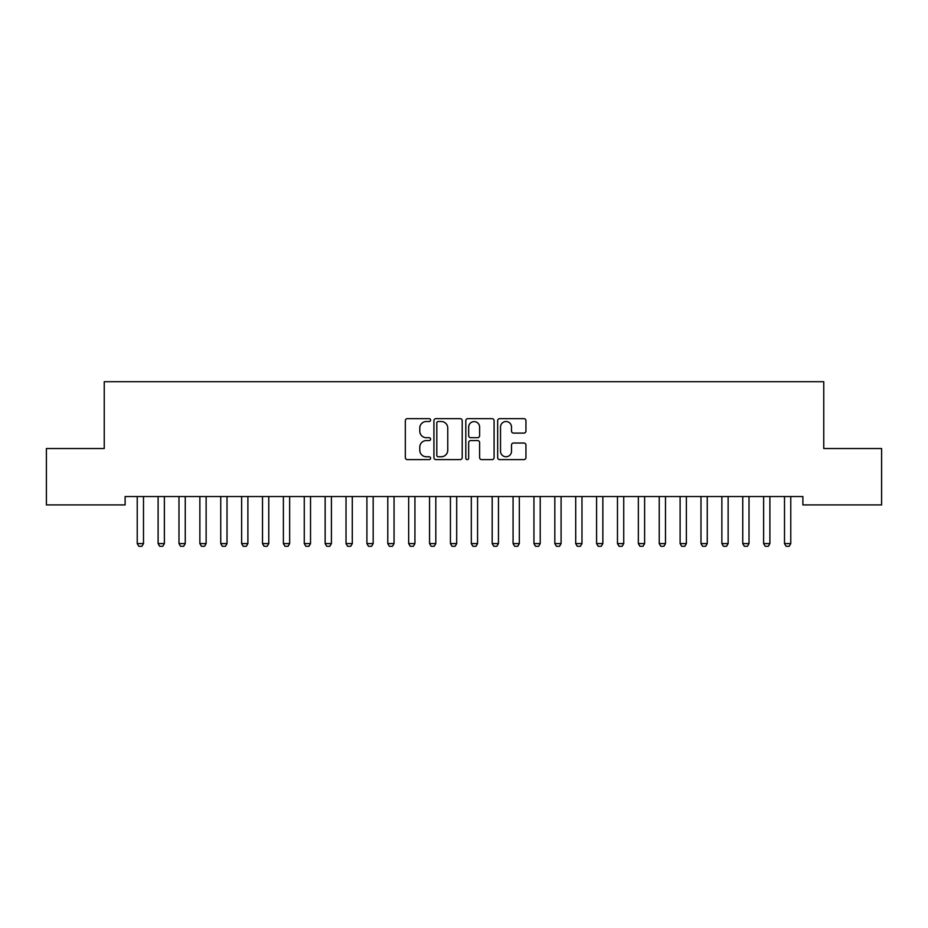 <?xml version="1.0" encoding="UTF-8"?>
<svg xmlns="http://www.w3.org/2000/svg" width="928" height="928" viewBox="0 0 928 928"><rect width="100%" height="100%" fill="white"/><g stroke="black" fill="none" stroke-linecap="round" stroke-linejoin="round"><path stroke-width="1.39" d="M430.592 420.071A1.438 1.438 0 0 0 429.154 418.632L407.38 418.632A2.053 2.053 0 0 0 405.327 420.686L405.327 457.574A2.053 2.053 0 0 0 407.38 459.627L429.154 459.627A1.438 1.438 0 0 0 430.592 458.188A1.438 1.438 0 0 0 429.154 456.762L426.335 456.762A6.554 6.554 0 0 1 419.781 450.196L419.781 447.122A6.554 6.554 0 0 1 426.335 440.568L429.154 440.568A1.438 1.438 0 0 0 430.592 439.13A1.438 1.438 0 0 0 429.154 437.703L426.335 437.703A6.554 6.554 0 0 1 419.781 431.137L419.781 428.063A6.554 6.554 0 0 1 426.335 421.509L429.154 421.509A1.438 1.438 0 0 0 430.592 420.071M523.902 433.086A2.053 2.053 0 0 0 525.944 431.033L525.944 420.686A2.053 2.053 0 0 0 523.902 418.632L499.716 418.632A2.053 2.053 0 0 0 497.663 420.686L497.663 457.574A2.053 2.053 0 0 0 499.716 459.627L523.902 459.627A2.053 2.053 0 0 0 525.944 457.574L525.944 445.08A2.053 2.053 0 0 0 523.902 443.027L513.544 443.027A2.053 2.053 0 0 0 511.502 445.08L511.502 451.275A5.487 5.487 0 0 1 506.015 456.762A5.487 5.487 0 0 1 500.528 451.275L500.528 426.984A5.487 5.487 0 0 1 506.015 421.509A5.487 5.487 0 0 1 511.502 426.984L511.502 431.033A2.053 2.053 0 0 0 513.544 433.086L523.902 433.086M802.882 496.55L125.118 496.55L125.118 504.902L46.4 504.902L46.4 448.526L104.238 448.526L104.238 381.71L823.762 381.71L823.762 448.526L881.6 448.526L881.6 504.902L802.882 504.902L802.882 496.55M462.202 420.686A2.053 2.053 0 0 0 460.16 418.632L435.974 418.632A2.053 2.053 0 0 0 433.921 420.686L433.921 457.574A2.053 2.053 0 0 0 435.974 459.627L460.16 459.627A2.053 2.053 0 0 0 462.202 457.574L462.202 420.686M467.84 418.632L492.026 418.632A2.053 2.053 0 0 1 494.079 420.686L494.079 457.574A2.053 2.053 0 0 1 492.026 459.627L481.678 459.627A2.053 2.053 0 0 1 479.625 457.574L479.625 442.621A2.053 2.053 0 0 0 477.584 440.568L470.716 440.568A2.053 2.053 0 0 0 468.663 442.621L468.663 458.188A1.438 1.438 0 0 1 467.225 459.627A1.438 1.438 0 0 1 465.798 458.188L465.798 420.686A2.053 2.053 0 0 1 467.84 418.632M438.225 421.509A1.438 1.438 0 0 0 436.798 422.936L436.798 455.323A1.438 1.438 0 0 0 438.225 456.762L441.194 456.762A6.554 6.554 0 0 0 447.76 450.196L447.76 428.063A6.554 6.554 0 0 0 441.194 421.509L438.225 421.509M479.625 427.089A5.487 5.487 0 0 0 474.15 421.614A5.487 5.487 0 0 0 468.663 427.089L468.663 435.65A2.053 2.053 0 0 0 470.716 437.703L477.584 437.703A2.053 2.053 0 0 0 479.625 435.65L479.625 427.089M136.984 496.55L137.135 497.002A2.088 2.088 0 0 1 137.228 497.64L137.228 543.576L143.492 543.576L143.492 497.64A2.088 2.088 0 0 1 143.585 497.002L143.736 496.55M143.492 543.576L141.926 546.29L138.794 546.29L137.228 543.576M157.864 496.55L158.015 497.002A2.088 2.088 0 0 1 158.108 497.64L158.108 543.576L164.372 543.576L164.372 497.64A2.088 2.088 0 0 1 164.465 497.002L164.616 496.55M164.372 543.576L162.806 546.29L159.674 546.29L158.108 543.576M178.744 496.55L178.895 497.002A2.088 2.088 0 0 1 178.988 497.64L178.988 543.576L185.252 543.576L185.252 497.64A2.088 2.088 0 0 1 185.345 497.002L185.496 496.55M185.252 543.576L183.686 546.29L180.554 546.29L178.988 543.576M199.624 496.55L199.775 497.002A2.088 2.088 0 0 1 199.868 497.64L199.868 543.576L206.132 543.576L206.132 497.64A2.088 2.088 0 0 1 206.225 497.002L206.376 496.55M206.132 543.576L204.566 546.29L201.434 546.29L199.868 543.576M220.504 496.55L220.655 497.002A2.088 2.088 0 0 1 220.748 497.64L220.748 543.576L227.012 543.576L227.012 497.64A2.088 2.088 0 0 1 227.105 497.002L227.256 496.55M227.012 543.576L225.446 546.29L222.314 546.29L220.748 543.576M241.384 496.55L241.535 497.002A2.088 2.088 0 0 1 241.628 497.64L241.628 543.576L247.892 543.576L247.892 497.64A2.088 2.088 0 0 1 247.985 497.002L248.136 496.55M247.892 543.576L246.326 546.29L243.194 546.29L241.628 543.576M262.264 496.55L262.415 497.002A2.088 2.088 0 0 1 262.508 497.64L262.508 543.576L268.772 543.576L268.772 497.64A2.088 2.088 0 0 1 268.865 497.002L269.016 496.55M268.772 543.576L267.206 546.29L264.074 546.29L262.508 543.576M283.144 496.55L283.295 497.002A2.088 2.088 0 0 1 283.388 497.64L283.388 543.576L289.652 543.576L289.652 497.64A2.088 2.088 0 0 1 289.745 497.002L289.896 496.55M289.652 543.576L288.086 546.29L284.954 546.29L283.388 543.576M304.024 496.55L304.175 497.002A2.088 2.088 0 0 1 304.268 497.64L304.268 543.576L310.532 543.576L310.532 497.64A2.088 2.088 0 0 1 310.625 497.002L310.776 496.55M310.532 543.576L308.966 546.29L305.834 546.29L304.268 543.576M324.904 496.55L325.055 497.002A2.088 2.088 0 0 1 325.148 497.64L325.148 543.576L331.412 543.576L331.412 497.64A2.088 2.088 0 0 1 331.505 497.002L331.656 496.55M331.412 543.576L329.846 546.29L326.714 546.29L325.148 543.576M345.784 496.55L345.935 497.002A2.088 2.088 0 0 1 346.028 497.64L346.028 543.576L352.292 543.576L352.292 497.64A2.088 2.088 0 0 1 352.385 497.002L352.536 496.55M352.292 543.576L350.726 546.29L347.594 546.29L346.028 543.576M366.664 496.55L366.815 497.002A2.088 2.088 0 0 1 366.908 497.64L366.908 543.576L373.172 543.576L373.172 497.64A2.088 2.088 0 0 1 373.265 497.002L373.416 496.55M373.172 543.576L371.606 546.29L368.474 546.29L366.908 543.576M387.544 496.55L387.695 497.002A2.088 2.088 0 0 1 387.788 497.64L387.788 543.576L394.052 543.576L394.052 497.64A2.088 2.088 0 0 1 394.145 497.002L394.296 496.55M394.052 543.576L392.486 546.29L389.354 546.29L387.788 543.576M408.424 496.55L408.575 497.002A2.088 2.088 0 0 1 408.668 497.64L408.668 543.576L414.932 543.576L414.932 497.64A2.088 2.088 0 0 1 415.025 497.002L415.176 496.55M414.932 543.576L413.366 546.29L410.234 546.29L408.668 543.576M429.304 496.55L429.455 497.002A2.088 2.088 0 0 1 429.548 497.64L429.548 543.576L435.812 543.576L435.812 497.64A2.088 2.088 0 0 1 435.905 497.002L436.056 496.55M435.812 543.576L434.246 546.29L431.114 546.29L429.548 543.576M450.184 496.55L450.335 497.002A2.088 2.088 0 0 1 450.428 497.64L450.428 543.576L456.692 543.576L456.692 497.64A2.088 2.088 0 0 1 456.785 497.002L456.936 496.55M456.692 543.576L455.126 546.29L451.994 546.29L450.428 543.576M471.064 496.55L471.215 497.002A2.088 2.088 0 0 1 471.308 497.64L471.308 543.576L477.572 543.576L477.572 497.64A2.088 2.088 0 0 1 477.665 497.002L477.816 496.55M477.572 543.576L476.006 546.29L472.874 546.29L471.308 543.576M491.944 496.55L492.095 497.002A2.088 2.088 0 0 1 492.188 497.64L492.188 543.576L498.452 543.576L498.452 497.64A2.088 2.088 0 0 1 498.545 497.002L498.696 496.55M498.452 543.576L496.886 546.29L493.754 546.29L492.188 543.576M512.824 496.55L512.975 497.002A2.088 2.088 0 0 1 513.068 497.64L513.068 543.576L519.332 543.576L519.332 497.64A2.088 2.088 0 0 1 519.425 497.002L519.576 496.55M519.332 543.576L517.766 546.29L514.634 546.29L513.068 543.576M533.704 496.55L533.855 497.002A2.088 2.088 0 0 1 533.948 497.64L533.948 543.576L540.212 543.576L540.212 497.64A2.088 2.088 0 0 1 540.305 497.002L540.456 496.55M540.212 543.576L538.646 546.29L535.514 546.29L533.948 543.576M554.584 496.55L554.735 497.002A2.088 2.088 0 0 1 554.828 497.64L554.828 543.576L561.092 543.576L561.092 497.64A2.088 2.088 0 0 1 561.185 497.002L561.336 496.55M561.092 543.576L559.526 546.29L556.394 546.29L554.828 543.576M575.464 496.55L575.615 497.002A2.088 2.088 0 0 1 575.708 497.64L575.708 543.576L581.972 543.576L581.972 497.64A2.088 2.088 0 0 1 582.065 497.002L582.216 496.55M581.972 543.576L580.406 546.29L577.274 546.29L575.708 543.576M596.344 496.55L596.495 497.002A2.088 2.088 0 0 1 596.588 497.64L596.588 543.576L602.852 543.576L602.852 497.64A2.088 2.088 0 0 1 602.945 497.002L603.096 496.55M602.852 543.576L601.286 546.29L598.154 546.29L596.588 543.576M617.224 496.55L617.375 497.002A2.088 2.088 0 0 1 617.468 497.64L617.468 543.576L623.732 543.576L623.732 497.64A2.088 2.088 0 0 1 623.825 497.002L623.976 496.55M623.732 543.576L622.166 546.29L619.034 546.29L617.468 543.576M638.104 496.55L638.255 497.002A2.088 2.088 0 0 1 638.348 497.64L638.348 543.576L644.612 543.576L644.612 497.64A2.088 2.088 0 0 1 644.705 497.002L644.856 496.55M644.612 543.576L643.046 546.29L639.914 546.29L638.348 543.576M658.984 496.55L659.135 497.002A2.088 2.088 0 0 1 659.228 497.64L659.228 543.576L665.492 543.576L665.492 497.64A2.088 2.088 0 0 1 665.585 497.002L665.736 496.55M665.492 543.576L663.926 546.29L660.794 546.29L659.228 543.576M679.864 496.55L680.015 497.002A2.088 2.088 0 0 1 680.108 497.64L680.108 543.576L686.372 543.576L686.372 497.64A2.088 2.088 0 0 1 686.465 497.002L686.616 496.55M686.372 543.576L684.806 546.29L681.674 546.29L680.108 543.576M700.744 496.55L700.895 497.002A2.088 2.088 0 0 1 700.988 497.64L700.988 543.576L707.252 543.576L707.252 497.64A2.088 2.088 0 0 1 707.345 497.002L707.496 496.55M707.252 543.576L705.686 546.29L702.554 546.29L700.988 543.576M721.624 496.55L721.775 497.002A2.088 2.088 0 0 1 721.868 497.64L721.868 543.576L728.132 543.576L728.132 497.64A2.088 2.088 0 0 1 728.225 497.002L728.376 496.55M728.132 543.576L726.566 546.29L723.434 546.29L721.868 543.576M742.504 496.55L742.655 497.002A2.088 2.088 0 0 1 742.748 497.64L742.748 543.576L749.012 543.576L749.012 497.64A2.088 2.088 0 0 1 749.105 497.002L749.256 496.55M749.012 543.576L747.446 546.29L744.314 546.29L742.748 543.576M763.384 496.55L763.535 497.002A2.088 2.088 0 0 1 763.628 497.64L763.628 543.576L769.892 543.576L769.892 497.64A2.088 2.088 0 0 1 769.985 497.002L770.136 496.55M769.892 543.576L768.326 546.29L765.194 546.29L763.628 543.576M784.264 496.55L784.415 497.002A2.088 2.088 0 0 1 784.508 497.64L784.508 543.576L790.772 543.576L790.772 497.64A2.088 2.088 0 0 1 790.865 497.002L791.016 496.55M790.772 543.576L789.206 546.29L786.074 546.29L784.508 543.576"/></g></svg>
